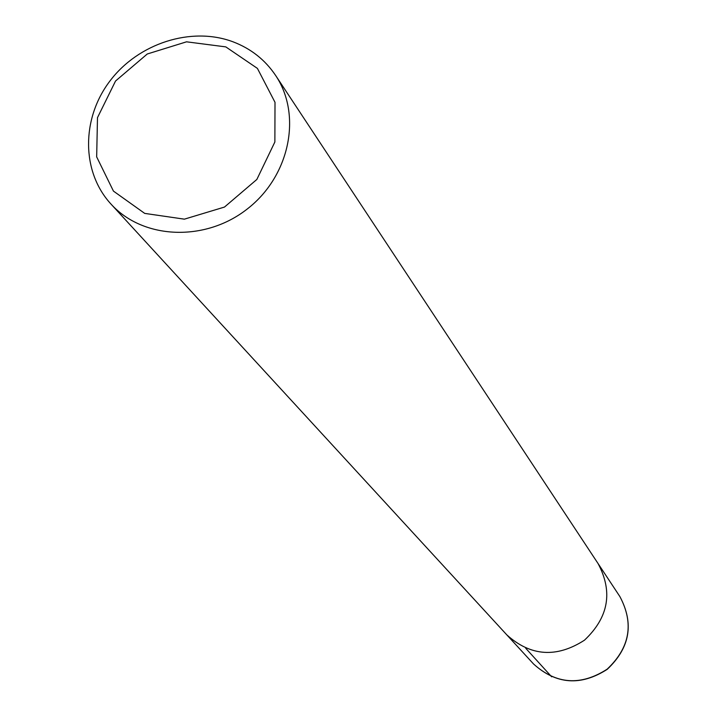 <?xml version="1.0" encoding="UTF-8"?>
<svg xmlns="http://www.w3.org/2000/svg" width="717" height="717" viewBox="0 0 717 717"><rect width="100%" height="100%" fill="white"/><g stroke="black" fill="none" stroke-linecap="round" stroke-linejoin="round"><path stroke-width="1.08" d="M233.025 41.81C250.905 48.622 265.093 59.816 275.588 75.393C302.278 115.07 289.767 176.113 247.383 208.898C205.349 242.131 143.086 239.559 111.01 204.094C81.344 171.972 81.209 118.78 109.871 81.093C138.318 43.253 191.358 26.179 233.025 41.81M225.801 46.892L257.412 68.402L275.005 102.316L274.871 141.984L256.847 179.456L224.484 207.061L184.377 219.16L144.709 213.397L113.438 191.098L96.67 156.898L97.485 117.651L115.545 81.012L147.254 53.999L186.528 41.819L225.801 46.892M275.588 75.393L619.873 596.562C634.195 623.458 629.956 647.657 607.147 669.176C580.761 686.133 556.249 684.412 533.6 664.032L506.829 634.895C530.697 656.369 556.571 658.116 584.48 640.182C608.616 617.427 613.152 591.884 598.077 563.571C613.152 591.884 608.616 617.427 584.48 640.182C556.571 658.116 530.697 656.369 506.847 634.912L110.983 204.067M551.66 676.812L525.713 648.249M619.873 596.562C634.258 623.539 630.055 647.792 607.245 669.319C580.806 686.259 556.249 684.493 533.582 664.014"/></g></svg>
